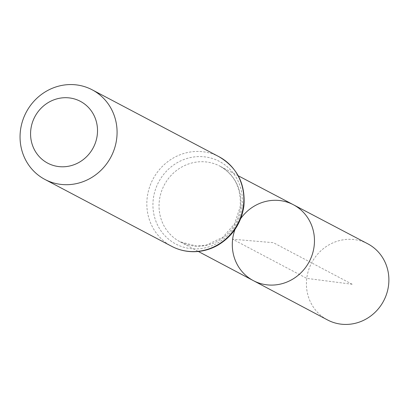 <?xml version="1.0" encoding="UTF-8"?>
<svg xmlns="http://www.w3.org/2000/svg" width="409" height="409" viewBox="0 0 409 409"><rect width="100%" height="100%" fill="white"/><g stroke="black" fill="none" stroke-linecap="round" stroke-linejoin="round"><path stroke-width="0.31" stroke-dasharray="2.04 1.53" d="M253.304 280.605A42.904 40.563 117.8 0 1 232.639 239.209A42.904 40.563 117.8 0 1 293.34 204.715M240.748 218.529A42.904 40.563 -62.2 0 0 235.011 229.393M367.681 243.754A43.063 40.716 -62.2 0 0 311.638 262.875A43.063 40.716 -62.2 0 0 327.491 319.925M352.164 284.255L273.386 242.695L232.639 239.209L306.75 278.376L352.164 284.255M159.372 200.487A42.74 40.414 -62.2 0 0 179.96 241.729A42.74 40.414 -62.2 0 0 240.564 207.429A42.74 40.414 -62.2 0 0 219.848 166.12A42.74 40.414 -62.2 0 0 159.372 200.487M242.01 206.53A46.703 44.157 -62.2 0 0 180.435 161.003A46.703 44.157 -62.2 0 0 170.512 240.681A46.703 44.157 -62.2 0 0 242.01 206.53M218.979 156.708A50.665 47.904 -62.2 0 0 147.225 197.404A50.665 47.904 -62.2 0 0 171.698 246.325M238.263 175.788L219.848 166.12C234.756 174.807 241.514 188.431 240.129 207L234.51 223.861L222.89 237.261L206.259 245.129L196.438 246.07L179.96 241.729L198.334 251.469"/><path stroke-width="0.61" d="M238.263 175.788L293.34 204.715A42.904 40.563 117.8 0 1 309.265 261.622A42.904 40.563 117.8 0 1 253.304 280.605A42.904 40.563 -62.2 0 0 314.132 246.177A42.904 40.563 -62.2 0 0 293.34 204.715A42.904 40.563 -62.2 0 0 240.748 218.529M30.844 129.408A34.959 33.052 117.8 0 1 84.361 103.845A34.959 33.052 117.8 0 1 76.933 163.488A34.959 33.052 117.8 0 1 30.844 129.408M20.45 130.517A50.665 47.904 117.8 0 1 92.209 89.827A50.665 47.904 117.8 0 1 110.936 156.984A50.665 47.904 117.8 0 1 44.929 179.444A50.665 47.904 117.8 0 1 20.45 130.517M235.011 229.393A42.904 40.563 -62.2 0 0 253.304 280.605L327.491 319.925A43.063 40.716 -62.2 0 0 388.55 285.37A43.063 40.716 -62.2 0 0 367.681 243.754L293.34 204.715M243.457 205.63A50.665 47.904 -62.2 0 0 218.979 156.708C237.338 167.624 245.64 184.076 243.887 206.059C241.305 223.242 232.624 236.295 217.839 245.211C210.139 249.551 201.949 251.714 193.273 251.709C185.62 251.642 178.431 249.848 171.698 246.325A50.665 47.904 -62.2 0 0 243.457 205.63M198.334 251.469L253.304 280.605M44.929 179.444L171.698 246.325M92.209 89.827L218.979 156.708"/></g></svg>
